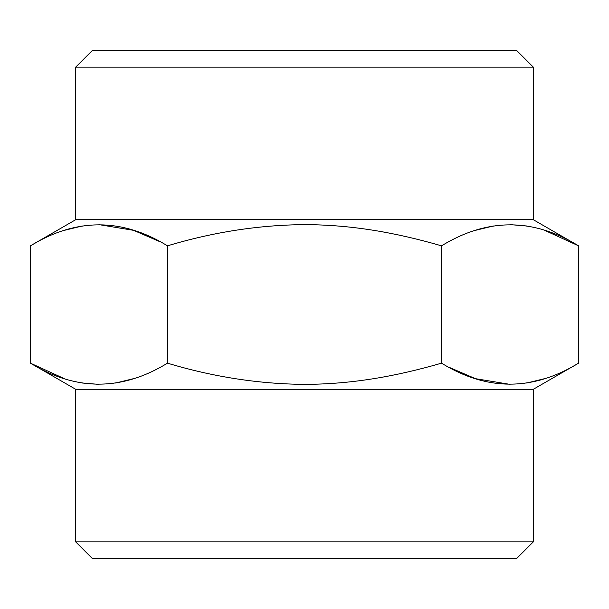 <?xml version="1.0" encoding="UTF-8"?>
<svg xmlns="http://www.w3.org/2000/svg" width="609" height="609" viewBox="0 0 609 609"><rect width="100%" height="100%" fill="white"/><g stroke="black" fill="none" stroke-linecap="round" stroke-linejoin="round"><path stroke-width="0.91" d="M304.5 384.37C351.423 384.226 395.317 376.545 441.525 363.17C487.078 391.13 532.753 391.13 578.55 363.17L578.55 245.83C532.997 217.87 487.322 217.87 441.525 245.83C395.34 232.471 351.439 224.767 304.5 224.63C259 224.995 213.325 232.059 167.475 245.83C121.922 217.87 76.247 217.87 30.45 245.83L30.45 363.17C76.003 391.13 121.678 391.13 167.475 363.17C213.302 376.933 258.977 383.997 304.5 384.37M133.592 378.653L115.588 383.023M98.962 384.37L82.337 383.023M64.333 378.653L30.45 363.17L75.645 389.265L533.355 389.265L578.55 363.17M544.667 378.653L526.663 383.023M510.037 384.37L475.454 378.669L448.597 367.09M544.667 230.347L578.55 245.83L533.355 219.735L75.645 219.735L30.45 245.83M64.333 230.347L82.337 225.977M98.962 224.63L133.546 230.331L160.403 241.91M475.408 230.347L493.412 225.977M510.037 224.63L526.663 225.977M441.525 245.83L441.525 363.17M75.645 541.835L533.355 541.835L516.409 558.788L92.591 558.788L75.645 541.835L75.645 389.265M533.355 67.165L75.645 67.165L92.591 50.212L516.409 50.212L533.355 67.165L533.355 219.735M167.475 245.83L167.475 363.17M75.645 219.735L75.645 67.165M533.355 541.835L533.355 389.265"/></g></svg>
